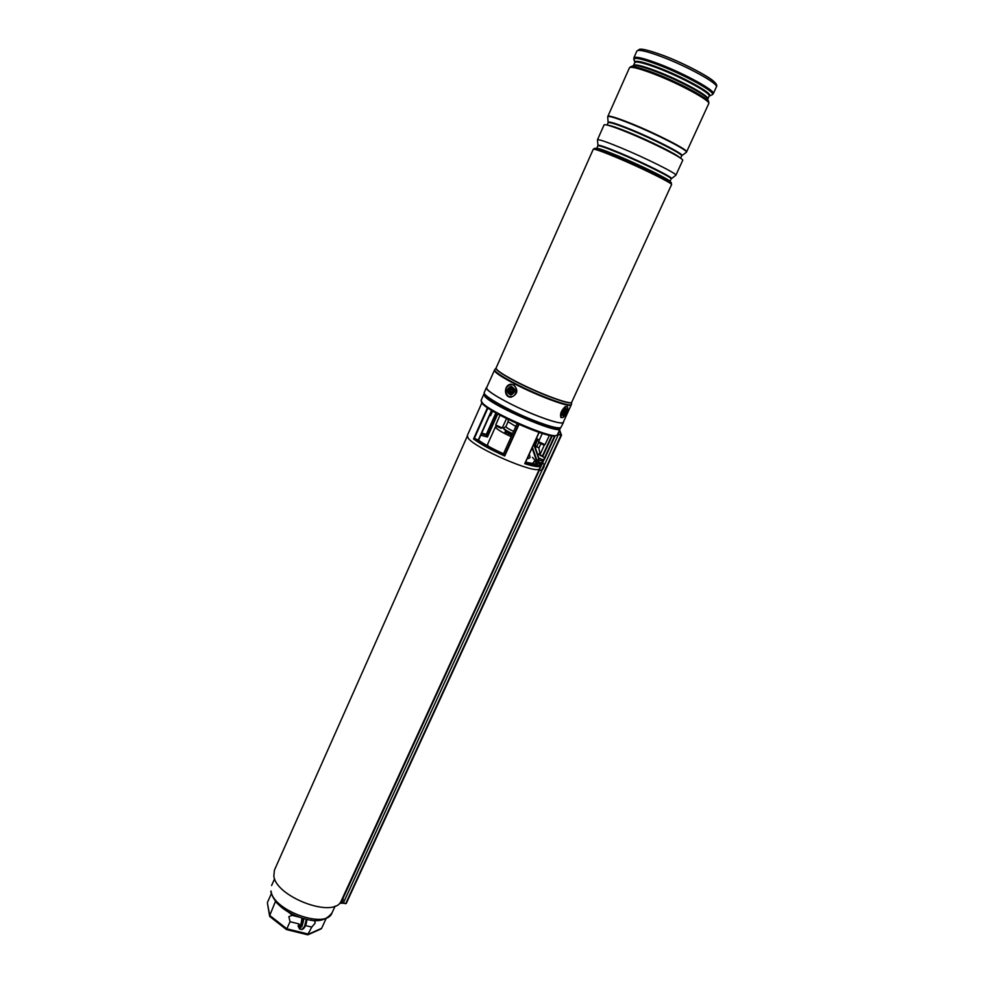 <?xml version="1.0" encoding="UTF-8"?>
<svg xmlns="http://www.w3.org/2000/svg" width="984" height="984" viewBox="0 0 984 984"><rect width="100%" height="100%" fill="white"/><g stroke="black" fill="none" stroke-linecap="round" stroke-linejoin="round"><path stroke-width="1.48" d="M496.379 426.379L495.481 426.748L496.022 427.929C498.47 430.266 503.525 433.194 511.213 436.699M495.481 426.748L487.474 444.608L488.396 446.281M340.526 902.426C330.747 917.851 275.668 896.153 273.847 876.018L274.413 870.163L467.203 436.355M508.888 433.821L510.45 434.374M506.662 432.517L508.507 433.341M505.456 431.521L506.44 432.111M505.887 426.502L503.697 428.101L502.455 427.659M528.556 458.495L530.118 457.498L529.527 455.112M538.297 459.602L539.81 458.347L538.703 459.688L538.666 461.902L537.707 459.836L536.477 462.271L538.063 463.206L536.206 464.153L525.616 462.185L536.206 464.153L540.45 466.416C538.076 467.129 532.836 466.219 524.73 463.685L539.171 432.382L525.149 463.218M557.264 435.014L560.068 428.913C558.506 434.498 493.439 406.564 485.038 396.65L483.821 394.264L481.09 400.39L482.295 402.825C489.872 412.087 548.998 438.175 556.255 435.481L557.264 435.014L560.068 428.913L558.961 427.917L559.847 428.323C558.285 433.821 493.943 406.195 485.616 396.392L484.571 393.809M468.47 433.009L481.877 402.85L467.277 435.641L468.298 438.286C475.297 448.187 532.774 473.255 539.171 469.233M536.526 462.16L532.467 457.339M535.481 464.03L537.424 460.278M486.367 434.485L487.437 437.007L480.807 435.186M503.636 453.845L504.718 456.01C491.139 449.946 480.745 444.276 473.525 438.975L474.891 438.593L478.187 440.045M543.352 460.266L539.81 458.347M539.552 463.784L540.671 464.571L540.45 466.416L542.344 462.283L541.421 462.96L538.666 461.902L538.063 463.206L539.552 463.784L539.367 465.371C536.833 465.727 532.172 464.854 525.358 462.751M538.974 458.359L534.005 443.784L538.974 458.359M537.891 459.725L542.122 461.016L542.356 462.173M541.421 462.96L539.945 465.666M538.678 459.811L537.707 459.836M340.624 902.98L346.257 903.447L561.507 435.162L559.576 429.971M561.089 434.965L559.539 430.057M561.138 434.83L557.707 434.042M340.538 902.414L554.607 435.924M552.073 441.09L555.148 435.863L544.25 459.651M544.361 465.161L558.42 434.534L557.571 434.362M558.42 434.534L561.507 435.162M558.051 434.116L559.822 430.266M340.796 903.287L342.407 899.782M341.546 903.091L343.293 899.278L342.309 899.929L539.527 469.848L541.348 470.696L543.193 468.704M339.628 903.386L340.907 902.611L552.393 441.484M305.212 918.908L303.896 918.564L305.212 918.908M269.936 916.658L269.727 915.452L286.836 928.798L290.034 921.713L288.865 916.658L292.027 915.329L298.816 917.051M298.177 926.399L298.976 923.927L299.542 925.796L301.006 924.062L301.965 918.121M310.969 920.089L314.917 921.036L315.101 923.189L311.756 927.1L305.52 925.55M298.14 925.772C299.665 929.29 301.264 926.842 302.949 918.404L303.896 918.564M306.516 919.216L306.86 919.376C306.258 924.394 305.003 927.568 303.072 928.896M314.548 920.975L311.092 920.101M295.975 915.932L292.863 915.44L288.373 912.106M292.802 915.551L293.183 914.677M267.414 903.152L269.727 915.452L275.483 901.369M267.5 902.303L271.289 893.804M269.85 916.596L286.516 929.597L286.836 928.798L308.546 934.136L321.633 928.33L326.134 918.478M315.803 920.421L314.917 920.397M286.516 929.597L307.648 934.788L311.756 927.1M298.976 923.927L290.034 921.713M277.611 903.792L275.791 901.75M321.633 928.33L320.882 929.019M532.455 463.784L534.078 461.422L532.898 463.845M542.541 463.366L544.361 464.214L541.348 470.696M543.685 467.535L543.894 466.883M544.164 466.121L542.947 468.642M563.488 421.779L563.475 422.37C561.729 424.116 552.676 421.816 536.317 415.469C511.545 405.765 483.98 390.23 486.416 387.573L486.846 387.179M563.475 422.37L560.806 427.659C557.793 428.643 548.875 426.257 534.029 420.488C509.269 410.82 481.754 395.236 484.239 392.493L486.416 387.573M671.285 182.987L671.309 182.95C673.204 182.028 641.74 166.444 617.091 156.173C603.081 150.355 595.615 147.748 594.68 148.35L594.68 148.387M594.644 148.436L593.241 149.285C594.188 148.682 601.814 151.364 616.119 157.317C641.31 167.821 673.486 183.737 671.555 184.648L671.273 183.036C673.167 182.114 641.703 166.517 617.054 156.247C603.044 150.429 595.578 147.821 594.656 148.424M675.725 175.349L675.885 175.238C677.902 174.131 645.738 158.043 620.473 147.612C606.119 141.708 598.444 139.101 597.448 139.826L597.46 140.023M597.94 145.472L597.854 145.829C598.764 145.214 605.923 147.674 619.33 153.233C642.896 163.012 672.933 177.956 671.113 178.903L675.873 175.238L682.687 160.392C684.852 158.99 652.724 142.619 627.325 132.311C612.897 126.469 605.148 123.996 604.078 124.894L597.448 139.826L597.94 145.325C598.85 144.709 606.033 147.182 619.489 152.754C643.13 162.557 673.277 177.563 671.42 178.51L671.322 178.596M686.217 152.422L686.426 152.237C688.677 150.663 656.562 134.144 631.088 123.91C616.624 118.105 608.838 115.706 607.718 116.702L607.731 116.985M494.411 370.119C494.202 372.087 500.831 376.601 514.3 383.698C538.039 396.134 571.15 408.323 571.274 404.83L563.266 422.271C562.983 426.109 529.847 414.227 506.256 401.656C492.873 394.486 486.33 389.824 486.625 387.671L494.743 369.603M686.426 152.237L686.537 152.003C688.788 150.429 656.672 133.898 631.199 123.664C616.734 117.871 608.948 115.46 607.829 116.456C608.924 115.46 616.71 117.859 631.211 123.664M511.04 386.294C505.936 389.356 505.874 392.284 510.881 395.088C515.997 392.026 516.047 389.098 511.04 386.294M565.283 408.483L561.926 415.15L563.586 415.814C566.968 412.038 567.682 409.529 565.714 408.286L565.283 408.483M505.985 426.441L508.052 421.706L515.837 426.478M505.874 426.539C506.096 427.487 508.679 429.098 513.623 431.361M512.443 433.993C506.76 431.361 503.796 429.516 503.562 428.421L503.697 428.101C503.943 429.184 506.908 431.041 512.59 433.661M505.69 430.475L505.395 431.152M505.776 430.525L504.472 433.44M506.108 430.734L505.653 431.742M506.858 431.189L505.591 434.018M507.67 431.644L507.141 432.825M508.974 432.333L507.732 435.088M510.118 432.911L509.552 434.153M511.717 433.661L510.487 436.379M510.905 433.28L510.413 434.374M511.299 433.477L510.819 434.547M508.814 432.247L508.359 433.267M489.638 415.396L490.647 415.482L492.627 411.054M543.918 445.063L538.998 442.825M542.295 433.403L538.58 441.718L545.025 444.657L549.392 435.322M501.127 428.335L496.145 426.097M500.007 415.211L495.715 424.99L502.246 427.929L506.526 418.581M542.799 456.109L543.131 456.773M535.025 445.272L534.25 444.817M538.863 447.978L535.062 445.42M539.306 439.946L536.415 438.495M540.228 455.407L544.496 457.622M565.025 408.668L565.665 409.442C565.05 412.948 563.795 414.694 561.901 414.645M563.586 413.317L564.841 410.094L563.266 410.857L562.467 412.911L563.586 413.317M563.451 412.653L564.115 412.69M514.165 389.111C514.054 394.129 512.197 395.236 508.58 392.432C508.679 387.413 510.536 386.306 514.165 389.111M511.815 392.825L513.23 390.181L510.917 388.717L509.515 391.361L511.815 392.825M510.991 391.571L512.455 392.432M511.188 389.332L510.524 391.792M510.425 391.583L509.515 391.361M511.09 389.393L510.179 389.16M513.131 389.984L511.643 389.935M557.953 427.856C553.771 431.681 494.804 406.035 487.129 396.995L485.948 395.347M481.434 401.841L482.664 403.797C490.118 412.923 548.1 438.495 555.247 435.838L556.132 435.494M541.901 464.534L543.18 461.73M524.73 463.685L539.023 432.333M518.998 424.424L504.718 456.01M473.525 438.975L487.449 407.733M497.744 413.981L487.437 437.007M538.273 459.602L538.642 458.839M491.729 410.5L478.47 440.205M532.393 447.314L537.116 460.881M538.703 458.728L533.746 444.337M481.471 433.698L487.178 435.309M486.477 434.522L481.729 433.095L486.416 434.485M503.771 453.907C492.627 448.864 483.919 444.116 477.634 439.651M474.891 438.593C481.853 443.636 491.729 449.036 504.546 454.78M553.402 435.887C542.381 436.219 489.983 412.554 482.935 404.08M487.892 408.028L474.263 438.581M478.286 440.069L491.545 410.389M503.501 453.772L517.129 423.6L503.525 453.784M504.608 455.137L518.568 424.239M495.911 412.96L486.293 434.448L495.887 412.948M487.264 435.715L497.141 413.649M536.809 461.545L532.086 447.991M542.122 461.016L542.811 459.503M561.409 435.285L346.257 903.447L345.335 903.656M539.909 454.94L542.897 456.096L552.208 435.814M542.405 455.998L551.68 435.74M539.872 454.879L544.447 444.866M343.035 903.214L345.716 903.583L560.917 435.309M341.288 903.275L343.293 903.115L542.122 470.032M340.931 902.549L342.235 900.053M304.031 918.613L302.137 925.969L299.407 928.945M301.744 929.523L304.487 926.547L306.381 919.204M303.072 918.441C285.249 912.549 274.511 903.742 270.858 892.008L271.03 890.963C272.802 910.643 326.553 929.757 332.026 912.857L335.138 906.067M298.693 917.014L295.79 916.288M597.854 145.829L596.685 148.461C597.583 147.871 604.729 150.368 618.124 155.927C641.654 165.73 671.715 180.625 669.907 181.523L671.113 178.903M607.657 125.177C610.4 125.362 617.423 127.735 628.702 132.323C650.141 141.032 677.841 154.845 680.104 157.895M608.198 122.447L608.186 122.274C609.096 121.327 616.39 123.603 630.08 129.125C654.04 138.805 684.261 154.291 681.937 155.57L681.641 155.939C683.671 154.549 653.671 139.211 629.92 129.605C616.414 124.156 609.145 121.868 608.112 122.742L607.091 125.042M686.414 152.274L681.814 155.681M593.241 149.285L496.096 368.004C495.899 369.91 502.443 374.338 515.714 381.3C539.084 393.526 571.643 405.556 571.753 402.161L671.555 184.648M571.741 402.185C572.688 406.121 539.515 393.994 515.616 381.484C501.852 374.252 495.346 369.763 496.084 368.028M496.022 368.102L494.841 369.492C493.882 371.214 500.462 375.79 514.558 383.219C538.949 396.011 572.774 408.298 571.47 404.092L571.729 402.284M634.803 62.447L634.741 62.127C635.307 60.073 642.958 61.795 657.693 67.293C683.007 76.826 713.867 93.984 709.489 95.879L709.218 96.038M711.518 95.067L709.132 96.174C711.727 93.615 681.777 77.183 657.496 68.031C643.671 62.853 636.094 61.033 634.766 62.595L633.487 65.461C634.803 63.948 642.367 65.78 656.168 70.983C680.436 80.159 710.386 96.53 707.828 99.027L707.779 99.187M708.566 101.573L707.84 99.507C708.837 96.407 679.39 80.504 655.774 71.561C642.65 66.605 635.098 64.673 633.118 65.768L631.088 66.592M662.786 55.289C687.902 64.612 718.64 81.77 715.442 84.452M662.736 55.252C682.675 62.619 708.529 76.309 713.609 81.254C716.475 83.788 717.398 85.694 716.377 86.961C719.267 84.034 687.299 66.285 661.273 56.592C646.476 51.119 638.345 49.274 636.869 51.057L633.856 57.871C635.295 56.162 643.388 58.068 658.136 63.579C684.114 73.32 716.094 90.934 713.277 93.726L712.256 94.771C716.918 92.767 684.495 74.686 657.853 64.686C642.355 58.917 634.323 57.134 633.745 59.323L634.016 60.073M629.403 67.884L630.375 66.875C632.429 65.731 640.35 67.773 654.126 72.988C678.935 82.398 709.907 99.101 708.812 102.287L708.701 103.689C711.432 101.106 679.415 83.677 653.536 73.849C638.825 68.29 630.781 66.309 629.403 67.884L607.878 116.346C608.998 115.349 616.796 117.748 631.261 123.541C656.734 133.775 688.837 150.306 686.598 151.88L686.561 151.942M510.844 396.712C517.769 396.847 518.002 384.191 511.065 384.683C504.165 384.584 503.931 397.155 510.844 396.712M511.286 384.252L511.274 384.252C503.98 384.178 503.414 397.155 510.684 397.204L511.04 397.204C517.645 394.399 518.556 390.267 513.796 384.83M508.519 396.613C503.796 391.214 504.706 387.093 511.237 384.264M563.279 417.167C567.399 414.867 569.834 404.387 565.591 407.13C561.433 409.43 559.023 419.983 563.279 417.167M565.308 406.552C561.224 410.512 559.773 414.178 560.966 417.56L563.156 417.351C567.35 413.231 568.678 409.565 567.141 406.355L567.756 407.622M534.792 446.342L537.867 439.258M536.538 447.08L538.765 442.21M563.328 410.783L564.41 411.238M563.192 411.964L564.053 412.173M512.258 391.989L511.471 392.05M510.881 391.324L510.216 390.943M511.311 389.885L510.524 389.935M512.812 390.168L512.147 389.787M483.821 394.264L484.46 393.625M487.228 397.044L486.17 395.556M556.255 435.481L555.247 435.838C547.129 438.63 485.026 410.586 481.754 402.653L481.361 401.669M478.544 440.254L491.803 410.549M487.301 397.13C494.792 406.207 555.48 432.074 557.657 427.819M535.357 464.042L536.477 462.271M478.027 439.885C484.165 444.227 492.713 448.876 503.685 453.858M342.211 900.114L340.907 902.611M332.026 912.857C326.442 920.237 318.066 922.426 306.91 919.4C306.356 925.12 304.696 928.502 301.928 929.56L299.579 928.982L298.078 926.067M271.584 885.551L274.61 878.737M267.402 903.029L269.604 916.092M308.053 934.726L321.005 928.957M534.078 461.422L536.378 462.48M544.041 466.859L544.361 464.227M528.912 454.94L529.687 455.161M527.436 458.175L528.716 458.532M681.641 155.939L680.584 158.227M607.706 116.739L608.112 122.742M633.856 57.871L634.766 62.595M716.377 86.961L713.277 93.726M709.132 96.174L707.828 99.027M708.701 103.689L686.537 152.003M662.638 55.215C641.088 47.453 640.252 49.434 639.477 49.298L636.869 51.057M508.052 421.767L508.211 419.418M489.405 415.961L490.549 415.531M539.023 442.886L538.58 441.718M543.857 445.088L545.025 444.657M501.065 428.36L502.246 427.929M496.17 426.158L495.715 424.99M538.715 453.895L540.265 455.457L538.912 448.089L540.782 444.018M534.742 446.219L537.781 439.221M534.189 444.608L536.87 438.741"/></g></svg>
